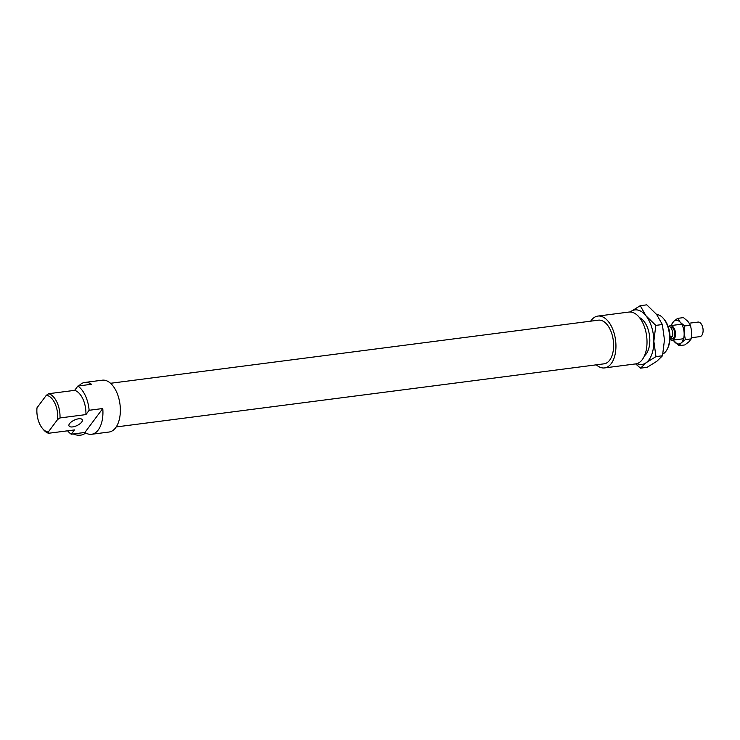 <?xml version="1.0" encoding="UTF-8"?>
<svg xmlns="http://www.w3.org/2000/svg" width="740" height="740" viewBox="0 0 740 740"><rect width="100%" height="100%" fill="white"/><g stroke="black" fill="none" stroke-linecap="round" stroke-linejoin="round"><path stroke-width="1.11" d="M42.328 428.275L43.244 429.404A20.174 11.165 -97.4 0 0 48.572 433.27L48.257 432.04A18.528 10.249 82.6 0 1 42.328 428.275A18.528 10.249 82.6 0 1 37 407.796L46.333 395.28A18.528 10.249 82.6 0 1 57.59 419.525L60.005 417.943A20.174 11.165 -97.4 0 0 48.748 393.699L46.333 395.28M60.005 417.943L85.914 414.594L89.133 410.284L102.767 408.517L84.915 432.456L71.271 434.223L74.481 429.921L48.572 433.27M78.893 385.91A26.141 14.458 82.6 0 1 84.859 382.441A26.141 14.458 82.6 0 1 91.52 384.273L77.876 386.039L74.666 390.35L48.748 393.699M74.666 390.35A20.174 11.165 82.6 0 1 85.914 414.594M48.257 432.04L57.59 419.525M78.681 418.785A7.335 3.034 155.1 0 0 71.558 421.745A7.335 3.034 155.1 0 0 68.996 425.935A7.335 3.034 155.1 0 0 76.932 425.593A7.335 3.034 155.1 0 0 82.307 419.756A7.335 3.034 155.1 0 0 78.681 418.785M656.704 314.574A20.174 11.165 82.6 0 1 663.623 318.709A20.174 11.165 82.6 0 1 667.489 348.642A20.174 11.165 82.6 0 1 662.91 353.97M667.489 348.642L668.1 347.319A18.528 10.249 -97.4 0 0 664.538 319.837L663.623 318.709M85.6 432.891A13.755 9.953 -143.3 0 1 80.614 435.157A13.755 9.953 -143.3 0 1 73.214 433.973M102.767 408.517A26.141 14.458 82.6 0 1 91.566 434.288A26.141 14.458 82.6 0 1 84.915 432.456M77.876 386.039A26.141 14.458 82.6 0 1 89.133 410.284M84.859 382.441L102.287 380.194A26.141 14.458 82.6 0 1 119.982 404.262A26.141 14.458 82.6 0 1 108.993 432.04L91.566 434.288M71.271 434.223A26.141 14.458 82.6 0 1 67.608 430.81M110.547 383.283L598.401 320.17A22.015 12.173 82.6 0 1 613.293 340.437A22.015 12.173 82.6 0 1 604.043 363.83L116.199 426.943M590.668 321.169A26.141 14.458 82.6 0 1 597.874 316.072A26.141 14.458 82.6 0 1 615.56 340.141A26.141 14.458 82.6 0 1 604.58 367.919A26.141 14.458 82.6 0 1 596.311 364.829M597.874 316.072L628.935 312.058A26.141 14.458 82.6 0 1 646.63 336.127A26.141 14.458 82.6 0 1 635.641 363.904L640.544 368.168L647.093 367.318L656.833 361.286L662.513 355.774L664.465 339.891L662.356 324.536L656.593 314.426L646.769 304.843L640.22 305.694L645.983 315.795A27.519 15.216 -97.4 0 0 630.48 311.734A27.519 15.216 -97.4 0 0 630.147 311.993L640.22 305.694M669.996 336.552L672.66 336.2L671.467 337.274A5.957 3.293 82.6 0 1 669.959 339.031M671.467 337.274L669.987 338.606M672.66 336.2A7.335 4.061 82.6 0 0 669.201 326.275L668.127 326.414M670.246 327.052L670.625 327.006A5.957 3.293 82.6 0 1 674.658 332.5A5.957 3.293 82.6 0 1 672.16 338.828L669.959 339.114M669.099 326.294A7.335 4.061 82.6 0 1 670.449 325.646A7.335 4.061 82.6 0 1 675.417 332.399A7.335 4.061 82.6 0 1 672.336 340.197A7.335 4.061 82.6 0 1 669.95 339.272M689.347 323.195L698.033 322.076A7.335 4.061 82.6 0 1 703 328.828A7.335 4.061 82.6 0 1 699.92 336.626L691.391 337.727M655.964 356.615L646.224 362.656A27.519 15.216 -97.4 0 0 653.855 341.26L655.964 356.615L662.513 355.774M636.835 363.654A27.519 15.216 -97.4 0 0 646.224 362.656L640.544 368.168M645.983 315.795L655.807 325.378L653.855 341.26A27.519 15.216 -97.4 0 0 645.983 315.795M655.807 325.378L662.356 324.536M639.517 317.627A20.359 11.267 82.6 0 1 643.818 321.132A20.359 11.267 82.6 0 1 647.722 351.334A20.359 11.267 82.6 0 1 644.457 355.811M673.243 340.076A11.923 6.595 -97.4 0 0 674.64 341.982A11.923 6.595 -97.4 0 0 681.337 342.768A11.923 6.595 -97.4 0 0 684.139 332.926A11.923 6.595 -97.4 0 0 680.264 322.289A11.923 6.595 -97.4 0 0 673.576 321.493A11.923 6.595 -97.4 0 0 671.356 325.526M679.043 345.682L684.861 344.923L688.912 341.797L691.197 338.883L691.724 331.946L690.485 325.23L687.839 321.308L683.446 317.608L677.627 318.367L680.264 322.289L684.667 325.979L684.139 332.926L685.379 339.642L681.337 342.768L679.043 345.682L673.141 340.095M671.097 325.563L673.576 321.493L677.627 318.367M685.379 339.642L691.197 338.883M684.667 325.979L690.485 325.23M604.58 367.919L635.641 363.904M672.336 340.197L683.547 338.744M670.449 325.646L681.67 324.194"/></g></svg>
